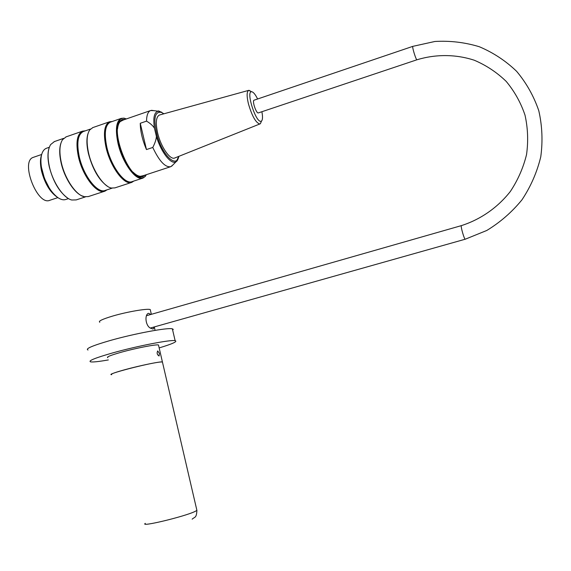<?xml version="1.0" encoding="UTF-8"?>
<svg xmlns="http://www.w3.org/2000/svg" width="571" height="571" viewBox="0 0 571 571"><rect width="100%" height="100%" fill="white"/><g stroke="black" fill="none" stroke-linecap="round" stroke-linejoin="round"><path stroke-width="0.86" d="M154.141 326.976L153.142 329.067L150.28 328.089C145.113 325.17 144.691 314.129 148.56 313.301L150.865 314.457M159.402 353.392L159.088 355.997C157.132 354.777 156.668 353.085 157.696 350.922L159.402 353.392M111.188 374.476C111.324 373.769 115.977 372.149 125.163 369.623C139.816 365.597 159.816 361.479 162.407 361.9L162.535 362.478M107.826 357.674C106.07 357.089 110.531 355.283 121.202 352.25C135.812 348.153 155.826 344.263 158.467 344.955L158.638 345.683M108.34 359.937C99.076 361.571 93.187 362.221 90.682 361.878C87.713 360.936 95.093 357.938 112.815 352.878C137.347 345.983 170.85 339.502 175.126 340.666C177.824 341.472 172.499 343.885 159.152 347.917M88.02 350.016C85.008 348.838 92.338 345.691 110.017 340.559C134.492 333.564 168.01 327.361 172.356 328.832L173.241 329.36L172.678 330.231M99.811 322.237C97.969 321.237 102.345 319.153 112.937 315.984C127.447 311.73 147.482 308.326 150.244 309.568L150.487 310.61M162.542 362.514L162.414 361.935L160.38 362.028C149.124 362.956 104.457 374.576 111.673 374.683M254.095 100.182L412.847 46.351C411.805 46.465 416.159 60.555 416.987 59.762L258.42 112.887C256.4 114.057 251.854 100.717 254.095 100.182L254.138 100.168M46.694 148.182L46.365 148.296C44.081 149.195 42.482 151.386 41.569 154.877C40.562 159.073 40.719 164.198 42.033 170.258C45.287 182.906 50.598 192.042 57.956 197.68C60.94 199.664 63.581 200.257 65.879 199.457L68.491 198.594M57.564 197.409C50.198 192.484 44.845 183.662 41.512 170.936C40.091 164.305 40.113 158.931 41.583 154.834M133.807 181.064L131.837 182.349C124.535 185.896 110.324 167.067 105.978 147.14C103.123 133.079 104.307 124.621 109.546 121.78L112.28 121.48M92.887 127.561L89.761 129.895C86.685 134.542 86.292 142.265 88.591 153.049C92.266 169.844 103.494 186.753 111.409 188.045L114.914 187.88L131.501 182.456M107.048 189.822L104.957 191.135C97.213 194.818 82.602 176.311 78.37 156.533C75.608 142.557 76.992 134.099 82.545 131.152L85.422 130.802M66.179 136.84L62.546 139.667C59.527 144.47 59.106 152.036 61.268 162.342C64.78 178.637 75.857 195.018 84.101 196.695L88.298 196.581L104.593 191.256M67.642 198.066C59.22 191.913 53.096 181.471 49.256 166.732C47.629 159.216 47.55 153.042 49.013 148.21M126.319 118.954L124.385 118.354C116.213 116.691 114.371 134.057 121.259 152.521C127.997 171.029 140.366 182.57 145.434 176.011L146.326 174.69M144.991 175.126L142.878 176.639L140.259 176.817C127.64 176.246 110.71 130.424 119.903 121.223L122.173 119.539L124.985 119.41M146.376 174.669L145.277 176.418L143.05 178.038C136.062 181.471 122.294 162.856 117.983 143.257C115.142 129.417 116.22 121.123 121.23 118.375L123.986 118.133L126.377 118.932M142.721 178.145L132.172 181.599C125.006 185.083 111.074 166.596 106.813 147.054C104.008 133.25 105.171 124.956 110.303 122.165L110.631 122.051M54.452 141.551L50.655 144.556C47.728 149.338 47.3 156.675 49.37 166.582C52.739 182.342 63.531 198.187 71.746 200L76.186 199.914L85.343 196.924M83.459 196.303C75.365 194.647 64.502 178.58 61.061 162.607C59.348 154.712 59.27 148.31 60.84 143.407M112.102 188.166L105.278 190.4C97.691 194.012 83.359 175.847 79.212 156.44C76.493 142.729 77.856 134.428 83.295 131.544L83.644 131.423M107.462 186.274C98.976 180.258 92.609 169.273 88.362 153.328C86.514 144.934 86.421 138.282 88.091 133.371M49.249 187.966L44.459 178.473L41.455 167.246M143.492 175.618L139.674 176.475L136.833 175.361M118.383 124.192L119.674 121.859L123.479 119.931M257.607 98.99C255.258 94.265 253.231 91.845 251.533 91.738C245.837 91.324 255.658 122.43 260.854 121.302L261.511 121.045C262.703 119.846 262.831 116.741 261.882 111.723M261.432 121.238L260.397 123.679L259.648 123.978C255.694 122.608 251.947 115.863 248.406 103.744C246.636 96.049 246.715 91.596 248.642 90.375L251.575 91.738M159.801 114.928L159.409 115.035C156.061 116.841 155.455 122.751 157.582 132.757C160.751 146.818 170.222 160.437 174.797 157.967L260.062 123.878M146.469 149.566L140.259 123.286C140.338 131.28 142.407 140.038 146.469 149.566L152.778 147.454C154.991 143.178 156.204 139.51 156.404 136.433L154.441 128.189C152.921 125.706 150.287 123.35 146.54 121.123C146.633 115.192 147.989 111.666 150.594 110.546L153.999 110.66M146.54 121.123L140.259 123.286M172.906 164.94L170.793 166.668C165.304 167.646 159.302 161.243 152.778 147.454M122.187 120.381L121.887 120.488C119.467 121.48 118.011 124.335 117.505 129.039M133.064 172.156C136.605 175.618 139.652 176.917 142.208 176.039L170.508 166.761M57.878 197.623L49.855 200.271C37.429 206.302 19.899 161.108 33.346 157.339L33.632 157.239M196.724 509.639L196.902 510.41L195.061 511.445C184.59 516.619 138.939 527.547 145.32 523.371M461.432 225.609L461.411 225.616C460.305 225.702 464.394 239.97 465.301 239.192L486.77 230.477C500.217 222.319 511.966 212.084 522.008 199.771C530.787 186.51 537.04 172.199 540.766 156.825C542.885 141.208 542.229 125.841 538.788 110.71C533.785 96.106 526.398 82.973 516.612 71.311C505.67 60.797 493.23 52.603 479.305 46.729C464.844 42.347 450.041 40.591 434.902 41.476L412.847 46.351M163.741 113.836L161.457 112.394C154.448 111.159 153.078 119.111 157.332 136.262C163.07 156.147 176.675 168.331 178.73 156.39M154.441 128.189C152.949 117.904 154.177 112.251 158.11 111.224L161.679 112.187M178.802 156.361L176.182 161.622C171.514 165.419 161.093 152.478 156.404 136.433M162.407 361.9L158.467 344.955M175.126 340.666L172.356 328.832M155.076 330.366L154.284 326.933M151.351 314.321L150.244 309.568M162.414 361.935L196.902 510.41C196.467 518.261 194.861 516.676 192.149 519.182M416.987 59.762C435.83 54.081 455.765 54.174 474.265 60.226C486.214 65.301 496.849 72.353 506.184 81.382C514.514 91.381 520.788 102.63 525.006 115.121C527.889 128.054 528.403 141.208 526.541 154.57C523.322 167.738 517.926 180.022 510.374 191.435C497.698 207.58 480.596 219.471 461.411 225.616L146.476 315.713M150.252 328.068L465.279 239.199M49.32 147.268L46.365 148.296M109.546 121.78L92.545 127.683M82.545 131.152L65.815 136.961M121.23 118.375L110.303 122.165M63.645 138.36L54.088 141.679M90.496 129.046L83.295 131.544M124.385 118.354L123.986 118.133M145.434 176.011L145.277 176.418M139.674 176.475L140.259 176.817M119.674 121.859L119.903 121.223M251.533 91.738L249.027 90.297M261.511 121.045L260.397 123.679M248.642 90.375L159.409 115.035M151.493 110.31L158.11 111.224C157.824 110.424 159.759 111.281 163.927 113.786M178.909 156.326C178.059 159.466 177.153 161.229 176.182 161.622L171.614 166.24M150.594 110.546L121.887 120.488M41.676 154.47L33.346 157.339"/></g></svg>
